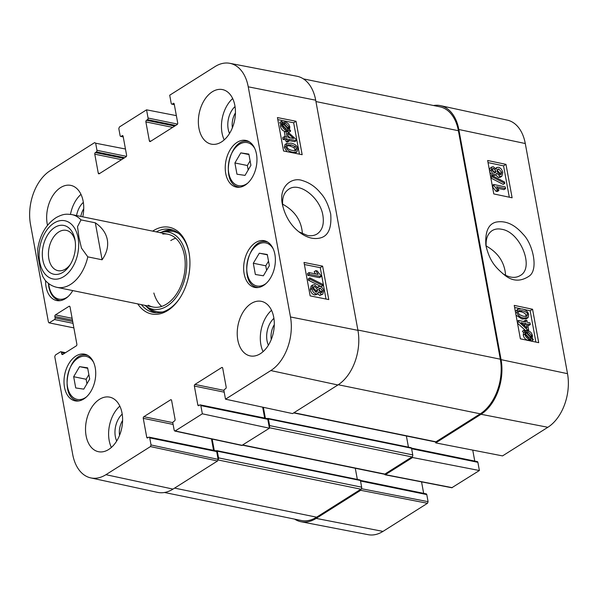 <?xml version="1.0" encoding="UTF-8"?>
<svg xmlns="http://www.w3.org/2000/svg" width="598" height="598" viewBox="0 0 598 598"><rect width="100%" height="100%" fill="white"/><g stroke="black" fill="none" stroke-linecap="round" stroke-linejoin="round"><path stroke-width="0.9" d="M293.655 412.912L435.396 441.929A1.547 1.002 -78.4 0 0 435.964 441.81L480.276 413.823A41.778 27.074 -78.4 0 0 500.324 359.196L458.389 130.715A41.778 27.074 -78.4 0 0 439.822 106.803L303.38 78.876M164.502 492.49L301.317 520.499A41.778 27.074 -78.4 0 0 316.604 517.188L360.915 489.201A1.547 1.002 -78.4 0 0 361.655 487.183L360.43 480.493A0.927 0.598 -78.4 0 0 360.018 479.962L216.88 450.66A0.927 0.598 -78.4 0 0 216.536 450.728L216.267 450.899M218.143 459.541A1.547 1.002 -78.4 0 0 218.517 457.874L217.291 451.191A0.927 0.598 -78.4 0 0 216.88 450.66M357.335 479.409L355.287 468.264M214.263 450.473L212.17 439.082M242.556 445.181L384.297 474.199A1.547 1.002 -78.4 0 0 384.865 474.079L412.015 456.932A1.547 1.002 -78.4 0 0 412.755 454.914L411.529 448.223A0.927 0.598 -78.4 0 0 411.118 447.693L267.979 418.391A0.927 0.598 -78.4 0 0 267.635 418.465L267.366 418.63M269.25 427.264A1.547 1.002 -78.4 0 0 269.616 425.604L268.39 418.921A0.927 0.598 -78.4 0 0 267.979 418.391M408.434 447.147L406.386 435.994M265.363 418.204L263.367 407.313M81.007 219.892L95.321 222.822C102.011 227.404 106.01 233.041 107.319 239.731C108.477 246.451 106.736 253.133 102.101 259.786L87.794 256.856L81.448 248.065L78.936 237.256L77.523 226.672L81.007 219.892A37.136 24.07 101.6 0 0 71.887 214.6C66.535 214.062 64.008 213.471 56.317 217.493C46.181 224.145 39.991 234.625 37.734 248.918L37.906 255.533L40.462 269.466L42.764 276.44L45.022 280.096C48.296 283.915 52.288 286.33 56.989 287.361L153.028 307.021M95.321 222.822L102.101 259.786M70.422 264.309A20.571 13.328 101.6 0 1 58.006 270.655A20.571 13.328 101.6 0 1 48.864 258.882A20.571 13.328 101.6 0 1 52.714 238.385A20.571 13.328 101.6 0 1 66.258 230.357A20.571 13.328 101.6 0 1 75.176 241.069M42.832 259.988A24.899 16.139 -78.4 0 0 69.734 265.407A24.899 16.139 -78.4 0 0 74.974 239.791A24.899 16.139 -78.4 0 0 54.814 227.404A24.899 16.139 -78.4 0 0 42.832 259.988M486.129 245.942C498.216 252.707 504.697 262.485 505.587 275.282M486.256 247.236C485.479 239.439 487.415 233.923 492.057 230.679C494.793 228.982 498.014 228.518 501.737 229.288C520.447 231.964 534.844 268.106 520.148 275.581C515.252 278.481 509.459 277.846 502.776 273.682M411.626 448.747L477.884 462.306A1.241 0.8 -78.4 0 0 477.331 461.604L411.506 448.126M477.884 462.306L479.387 470.521L412.568 457.515L385.418 474.663L384.454 474.214M384.97 474.76L451.796 487.759L479.387 470.521M421.553 481.876L423.661 493.343M360.527 481.016L426.778 494.576A1.241 0.8 -78.4 0 0 426.232 493.873L360.407 480.396M426.778 494.576L428.086 501.677L361.379 488.693M361.282 488.85L360.669 490.293L316.155 518.399A41.778 27.074 101.6 0 1 301.071 521.755L368.174 534.687A40.993 26.566 -78.4 0 0 382.974 531.405L427.488 503.292L428.086 501.677M525.283 143.527A40.993 26.566 -78.4 0 0 507.254 120.108L440.464 105.637A41.778 27.074 101.6 0 1 458.83 129.504L501.072 359.652A41.778 27.074 101.6 0 1 481.031 414.279L435.718 442.894L502.544 455.9L547.85 427.286A40.993 26.566 -78.4 0 0 567.517 373.675L525.283 143.527L458.83 129.504M472.741 450.1L474.76 461.073M435.546 441.944L435.718 442.894M433.498 105.51A41.778 27.074 101.6 0 1 440.464 105.637M301.071 521.755A41.778 27.074 101.6 0 1 294.62 519.124M412.568 457.515L412.388 456.566M526.262 323.705L527.062 328.07L521.097 322.614L526.262 323.705L524.648 324.714L523.011 324.363M524.902 326.097L524.648 324.714M527.556 323.981L528.662 330.021L527.369 329.752L518.787 321.836L518.526 320.431L525.948 322.001L525.605 320.117L526.898 320.393L527.242 322.27L529.985 322.853L530.299 324.557L527.556 323.981M527.698 330.627L528.662 330.021M525.986 330.806L527.369 329.752M517.412 322.688L518.787 321.836M525.762 330.754L517.494 323.137M517.158 321.283L518.526 320.431M524.08 321.604L523.99 321.126L525.605 320.117M527.81 325.379L528.684 325.566L530.299 324.557M526.404 332.01L528.146 331.883L531.629 335.553L531.39 337.414L526.404 332.01M529.753 335.635L527.511 333.213M531.046 337.033L531.674 336.637M525.978 332.406L530.987 337.825L529.23 337.975L525.709 334.275L525.978 332.406M528.326 337.691L525.941 335.112M524.042 330.313L524.356 329.797L525.537 331.083L527.892 330.664C530.366 331.404 531.891 333.086 532.459 335.695L532.19 338.274L533.326 339.5L533.012 340.015L531.831 338.73L530.015 339.866L527.855 340.202C525.388 339.492 523.855 337.803 523.265 335.112L523.556 332.533L525.171 331.531L524.042 330.313L522.428 331.322L524.356 329.797M530.224 339.739L531.405 341.017L533.012 340.015M531.831 338.73L529.469 339.193C527.002 338.49 525.47 336.794 524.88 334.11L525.171 331.531M523.556 332.533L522.428 331.322M494.426 173.001L492.266 170.378L492.774 168.621L493.679 168.509L495.854 171.125L495.376 172.897L494.426 173.001M494.284 172.972L494.24 172.127L492.064 169.511M499.823 174.683L497.013 171.417L497.648 169.189L498.837 169.047L501.647 172.344L501.064 174.511L499.823 174.683M500.01 174.713L500.04 173.353L497.043 170.019M494.8 174.78C492.961 174.265 491.735 172.732 491.122 170.161L491.952 166.932L493.365 166.745L496.041 169.294L496.923 167.462L498.5 167.283C500.661 167.889 502.096 169.66 502.806 172.598L501.857 176.238L500.137 176.447L496.751 173.166L496.019 174.638L493.193 175.782L489.822 172.359M489.396 170.011L490.338 167.933L491.952 166.932M501.857 176.238L500.242 177.24L498.523 177.449L495.488 174.967M496.019 174.638L493.193 175.782M492.206 176.844L491.952 175.461L504.533 181.994L504.787 183.377L492.206 176.844L490.809 177.711M490.554 176.335L491.952 175.461M490.861 177.987L503.172 184.386L504.787 183.377M505.564 188.624L496.602 186.733L498.926 190.508L497.566 190.224L493.948 185.589L493.746 184.49L505.25 186.912L505.564 188.624L503.95 189.633L497.715 188.318M497.566 190.224L495.951 191.225L497.312 191.517L498.926 190.508M492.431 186.539L493.948 185.589M495.951 191.225L492.341 186.598M492.221 185.44L493.746 184.49M523.347 316.26L519.311 314.563L518.152 312.515L518.795 310.661L522.323 310.706C525.792 311.58 527.526 312.836 527.526 314.473L526.875 316.312L523.347 316.26M525.859 316.551L525.911 315.475C525.911 313.838 524.184 312.59 520.709 311.715L518.197 311.423M528.079 317.628L523.669 318.024C519.759 317.202 517.532 315.273 516.986 312.246L517.868 309.151L522.002 308.949C525.889 309.764 528.109 311.685 528.677 314.712L528.079 317.628L526.173 318.854M515.356 311.461L517.868 309.151M526.464 318.637L522.054 319.033L516.037 315.198M509.309 197.205L503.553 165.87L488.035 162.589M535.898 342.093L530.149 310.758L523.624 309.383M520.357 308.688L514.624 307.477M512.112 197.796L493.784 193.931L487.647 160.496L505.975 164.36L512.112 197.796M505.975 164.36L503.553 165.87M538.708 342.684L520.372 338.819L514.235 305.384L532.571 309.248L538.708 342.684M532.571 309.248L530.149 310.758M485.972 245.845C489.762 261.162 495.211 267.216 504.308 274.826C512.314 281.486 520.649 281.882 529.305 276.014C538.776 269.511 532.743 243.625 523.086 234.237C514.519 224.355 505.504 220.318 496.048 222.12C488.364 224.018 484.978 231.777 485.89 245.412L485.972 245.845M282.6 204.165C294.919 210.892 301.527 220.767 302.416 233.788M87.622 367.83L89.685 379.065L83.787 389.134L75.729 387.953L73.666 376.718L79.564 366.649L87.622 367.83M259.3 253.193L267.291 254.494L269.354 265.729L263.359 275.79L255.368 274.489L253.305 263.247L259.3 253.193L267.358 254.838M244.141 273.779A23.83 15.443 101.6 0 1 248.604 250.031A23.83 15.443 101.6 0 1 264.286 240.725A23.83 15.443 101.6 0 1 274.639 267.171A23.83 15.443 101.6 0 1 254.726 287.414A23.83 15.443 101.6 0 1 244.141 273.779M282.839 206.437C281.822 198.349 283.788 192.623 288.729 189.245C299.217 181.388 320.251 197.669 322.905 215.497C324.243 224.123 322.337 230.26 317.202 233.908C314.406 235.642 311.117 236.15 307.335 235.425L298.97 231.845M177.531 124.078L148.065 118.045A1.241 0.8 101.6 0 1 147.467 119.66L175.73 125.445M148.065 118.045L146.555 109.83L176.358 115.631M123.203 136.725L121.125 136.299A1.241 0.8 101.6 0 1 120.669 136.396A1.241 0.8 101.6 0 1 120.116 135.694L118.815 128.592L119.413 126.978L146.555 109.83M121.125 136.299L122.949 135.843M99.746 173.435L98.259 173.128A1.241 0.8 -78.4 0 0 98.805 173.839A1.241 0.8 -78.4 0 0 99.261 173.741L126.006 156.848A1.241 0.8 -78.4 0 0 126.604 155.226L123.121 136.284A1.241 0.8 -78.4 0 0 122.575 135.574A1.241 0.8 -78.4 0 0 122.119 135.671M98.259 173.128L94.776 154.179L121.551 159.659M123.629 158.35L95.374 152.565A1.241 0.8 -78.4 0 0 94.776 154.179M95.374 152.565L96.368 151.929L124.631 157.715M126.432 156.347L96.966 150.315A1.241 0.8 101.6 0 1 96.368 151.929M96.966 150.315L95.665 143.214L125.46 149.014M73.868 327.891L48.976 322.83L48.431 322.12L30.483 224.325A40.993 26.566 101.6 0 1 50.15 170.714L94.656 142.608L95.665 143.214M49.432 322.733L54.515 319.526L73.031 323.316M72.702 321.507L55.113 317.904A1.241 0.8 101.6 0 1 54.515 319.526M55.113 317.904L54.852 316.514L72.44 320.109M72.111 318.3L55.45 314.892A1.241 0.8 -78.4 0 0 54.852 316.514M55.45 314.892L69.024 306.318L69.854 306.49M63.194 354.151L61.706 353.844A1.241 0.8 -78.4 0 0 62.259 354.554A1.241 0.8 -78.4 0 0 62.708 354.457L76.282 345.883A1.241 0.8 -78.4 0 0 76.88 344.269L70.026 306.931A1.241 0.8 -78.4 0 0 69.473 306.221A1.241 0.8 -78.4 0 0 69.024 306.318M61.706 353.844L61.452 352.454L64.801 353.141M151.04 444.957L149.739 437.863L216.693 451.565L218.121 459.369L151.04 444.957L150.449 446.579L105.936 474.685A40.993 26.566 101.6 0 1 90.747 477.892A40.993 26.566 101.6 0 1 72.717 454.473L54.769 356.67L55.367 355.055L60.45 351.841A1.241 0.8 101.6 0 1 60.899 351.744A1.241 0.8 101.6 0 1 61.452 352.454M148.222 437.572L146.734 437.273A1.241 0.8 -78.4 0 0 147.287 437.975A1.241 0.8 -78.4 0 0 147.736 437.878L148.738 437.25A1.241 0.8 101.6 0 1 149.186 437.153A1.241 0.8 101.6 0 1 149.739 437.863M146.734 437.273L143.258 418.323L173.114 424.438M172.889 422.651L143.849 416.701A1.241 0.8 -78.4 0 0 143.258 418.323M143.849 416.701L170.602 399.815L171.432 399.98M202.348 413.801L200.838 405.594L267.792 419.295L269.429 428.213L202.348 413.801L175.199 430.949L174.197 430.336L172.897 423.242A1.241 0.8 101.6 0 1 173.487 421.62L174.489 420.992A1.241 0.8 -78.4 0 0 175.079 419.37L171.604 400.421A1.241 0.8 -78.4 0 0 171.05 399.718A1.241 0.8 -78.4 0 0 170.602 399.815M199.321 405.302L197.833 405.003A1.241 0.8 -78.4 0 0 198.386 405.706A1.241 0.8 -78.4 0 0 198.835 405.608L199.837 404.981A1.241 0.8 101.6 0 1 200.293 404.883A1.241 0.8 101.6 0 1 200.838 405.594M197.833 405.003L194.357 386.054L224.213 392.168M223.988 390.382L194.948 384.432A1.241 0.8 -78.4 0 0 194.357 386.054M194.948 384.432L221.701 367.546L222.531 367.718M174.302 104.456L172.224 104.03A1.241 0.8 101.6 0 1 171.768 104.127A1.241 0.8 101.6 0 1 171.222 103.424L169.712 95.209L215.026 66.595A40.993 26.566 101.6 0 1 229.826 63.313A40.993 26.566 101.6 0 1 248.237 86.807L290.479 316.962A40.993 26.566 101.6 0 1 270.812 370.566L225.498 399.18L223.996 390.972A1.241 0.8 101.6 0 1 224.586 389.35L225.588 388.722A1.241 0.8 -78.4 0 0 226.179 387.1L222.703 368.151A1.241 0.8 -78.4 0 0 222.15 367.449A1.241 0.8 -78.4 0 0 221.701 367.546M172.224 104.03L174.048 103.574M150.846 141.165L149.358 140.859A1.241 0.8 -78.4 0 0 149.904 141.569A1.241 0.8 -78.4 0 0 150.36 141.472L177.105 124.578A1.241 0.8 -78.4 0 0 177.703 122.956L174.22 104.015A1.241 0.8 -78.4 0 0 173.674 103.305A1.241 0.8 -78.4 0 0 173.218 103.402M149.358 140.859L145.882 121.91L172.65 127.389M174.728 126.081L146.473 120.295A1.241 0.8 -78.4 0 0 145.882 121.91M146.473 120.295L147.467 119.66M72.754 290.583A23.83 15.443 101.6 0 1 56.675 300.555A23.83 15.443 101.6 0 1 46.083 286.913A23.83 15.443 101.6 0 1 45.59 280.739M225.73 173.472A23.83 15.443 101.6 0 1 230.193 149.724A23.83 15.443 101.6 0 1 245.875 140.418A23.83 15.443 101.6 0 1 256.228 166.864A23.83 15.443 101.6 0 1 236.322 187.107A23.83 15.443 101.6 0 1 225.73 173.472M198.932 128.204A27.852 18.052 101.6 0 1 204.15 100.449A27.852 18.052 101.6 0 1 222.486 89.58A27.852 18.052 101.6 0 1 234.58 120.482A27.852 18.052 101.6 0 1 211.311 144.148A27.852 18.052 101.6 0 1 198.932 128.204M47.496 225.311A27.852 18.052 101.6 0 1 47.235 224.003A27.852 18.052 101.6 0 1 52.452 196.249A27.852 18.052 101.6 0 1 70.781 185.38A27.852 18.052 101.6 0 1 82.763 216.827M86.097 435.763A27.852 18.052 101.6 0 1 91.315 408.008A27.852 18.052 101.6 0 1 109.643 397.139A27.852 18.052 101.6 0 1 121.745 428.041A27.852 18.052 101.6 0 1 98.476 451.707A27.852 18.052 101.6 0 1 86.097 435.763M237.795 339.963A27.852 18.052 101.6 0 1 243.012 312.208A27.852 18.052 101.6 0 1 261.348 301.34A27.852 18.052 101.6 0 1 273.443 332.241A27.852 18.052 101.6 0 1 250.173 355.907A27.852 18.052 101.6 0 1 237.795 339.963M64.494 387.22A23.83 15.443 101.6 0 1 68.957 363.472A23.83 15.443 101.6 0 1 84.639 354.173A23.83 15.443 101.6 0 1 94.992 380.612A23.83 15.443 101.6 0 1 75.079 400.862A23.83 15.443 101.6 0 1 64.494 387.22M137.749 303.889A44.252 28.682 -78.4 0 0 179.729 298.297A44.252 28.682 -78.4 0 0 189.05 252.775A44.252 28.682 -78.4 0 0 189.02 252.618A44.252 28.682 -78.4 0 0 152.647 231.134M271.26 339.529A15.219 9.86 101.6 0 1 274.295 324.684M232.398 127.77A15.219 9.86 101.6 0 1 235.433 112.925M80.827 216.431A15.219 9.86 101.6 0 1 83.735 208.724M119.555 435.329A15.219 9.86 101.6 0 1 122.597 420.484M60.383 288.057L57.311 287.421M268.517 261.191L265.774 265.804L266.603 270.341M253.305 263.247L265.774 265.804M79.564 366.649L87.712 368.316M88.87 374.602L86.127 379.267L86.949 383.737M73.666 376.718L86.127 379.267M248.858 154.075L250.921 165.31L245.023 175.386L236.965 174.205L234.902 162.962L240.8 152.894L248.858 154.075M240.8 152.894L248.947 154.561M250.106 160.847L247.37 165.519L248.185 169.982M234.902 162.962L247.37 165.519M172.418 229.938A42.391 27.478 -78.4 0 0 161.609 232.151M146.398 306.482A42.391 27.478 -78.4 0 0 155.465 312.761M144.91 305.361A39.319 25.482 -78.4 0 0 147.564 307.215A39.319 25.482 -78.4 0 0 185.53 275.768A39.319 25.482 -78.4 0 0 162.97 231.934A39.319 25.482 -78.4 0 0 159.808 232.6M148.199 305.167A37.136 24.07 -78.4 0 0 184.057 275.469A37.136 24.07 -78.4 0 0 162.753 234.065M153.85 293.013A37.136 24.07 -78.4 0 0 161.707 306.423M175.67 238.221A37.136 24.07 -78.4 0 0 170.759 240.568M225.498 399.18L292.579 413.592L337.892 384.977A41.778 27.074 -78.4 0 0 357.933 330.35L315.692 100.195A41.778 27.074 -78.4 0 0 296.929 76.245L229.826 63.313M262.671 407.163L264.667 418.062M267.792 419.295A1.241 0.8 -78.4 0 0 267.239 418.593L200.293 404.883M241.824 445.458L269.429 428.213M211.475 438.932L213.568 450.331M216.693 451.565A1.241 0.8 -78.4 0 0 216.14 450.862L149.186 437.153M90.747 477.892L157.536 492.363A41.778 27.074 -78.4 0 0 173.016 489.097L217.53 460.991L218.121 459.369M288.393 137.473L287.593 133.115L293.64 138.519L288.393 137.473M290.15 137.824L288.124 136.015M287.077 137.219L285.971 131.171L287.287 131.433L295.98 139.282L296.242 140.679L288.707 139.185L289.051 141.068L287.743 140.807L287.391 138.923L284.611 138.37L284.297 136.665L287.077 137.219M285.246 136.852L284.394 132.188L285.971 131.171M288.961 140.56L294.657 141.689L296.242 140.679M287.743 140.807L286.158 141.816L287.474 142.077L289.051 141.068M286.158 141.816L285.814 139.939L287.391 138.923M285.814 139.939L283.033 139.386L284.611 138.37M283.033 139.386L282.719 137.675L284.297 136.665M288.273 129.153L286.502 129.303L282.974 125.662L283.22 123.801L288.273 129.153M285.635 129.041L283.19 126.455M288.707 128.757L283.639 123.382L285.418 123.21L288.984 126.881L288.707 128.757M283.781 123.532L284.394 123.143M287.219 127.18L284.648 124.451M289.148 130.08L286.756 130.521C284.244 129.803 282.704 128.136 282.136 125.528L282.413 122.941L281.269 121.73L281.583 121.207L282.779 122.478L285.179 121.992C287.683 122.672 289.238 124.354 289.828 127.038L289.529 129.624L290.665 130.835L290.344 131.358L289.148 130.08L286.562 131.575M287.571 131.097L288.767 132.367L290.344 131.358M285.358 131.567L285.179 131.538C282.667 130.812 281.12 129.146 280.552 126.537L280.836 123.958L282.413 122.941M280.836 123.958L279.685 122.74L281.269 121.73M279.685 122.74L281.583 121.207M320.932 292.609L320.902 291.764L318.712 289.148M320.296 288.139L322.479 290.748L321.963 292.504L321.044 292.631L318.839 290.037L319.325 288.258L320.296 288.139L318.816 289.081M316.043 292.183L316.08 290.763L312.993 287.481M314.817 286.509L317.658 289.753L317.022 291.988L315.804 292.145L312.956 288.871L313.546 286.704L314.817 286.509L313.24 287.518M319.915 286.36C321.784 286.853 323.025 288.386 323.645 290.949L322.808 294.186L321.358 294.395L318.644 291.869L317.755 293.7L316.14 293.91C313.95 293.326 312.492 291.562 311.782 288.625L312.739 284.984L314.503 284.745L317.934 287.997L318.674 286.524L319.915 286.36M322.808 294.186L319.773 295.405L317.59 293.812M317.755 293.7L316.178 294.717L314.563 294.926C312.365 294.336 310.915 292.579 310.205 289.641L311.154 286.001L312.739 284.984M322.561 284.267L322.815 285.65L310.056 279.229L309.801 277.846L322.561 284.267M310.056 279.229L308.478 280.238L321.238 286.659L322.815 285.65M308.478 280.238L308.224 278.862L309.801 277.846M309.031 272.598L318.121 274.407L315.774 270.647L317.157 270.916L320.812 275.521L321.014 276.627L309.345 274.31L309.031 272.598L307.447 273.607L307.761 275.319L309.345 274.31M315.43 273.869L314.197 271.656L315.774 270.647M307.761 275.319L319.437 277.636L321.014 276.627M294.971 150.726L295.023 149.62L293.842 147.579L289.753 145.919L287.145 145.65M291.338 144.903L295.427 146.562L296.601 148.61L295.958 150.464L292.355 150.457C288.834 149.62 287.077 148.379 287.085 146.742L287.735 144.903L291.338 144.903L289.753 145.919M297.789 148.865L296.9 151.959L292.676 152.221C288.737 151.444 286.479 149.537 285.919 146.51L286.801 143.378L285.224 144.387L286.532 143.58L291.009 143.139C294.978 143.931 297.236 145.837 297.789 148.865M296.9 151.959L294.792 153.238M287.115 151.713L284.334 147.519L284.954 144.596M326.007 299.037L320.251 267.665L304.389 264.518M299.419 154.149L293.655 122.777L277.801 119.63M322.621 266.147L328.758 299.583L310.145 295.89L304.008 262.455L322.621 266.147L320.251 267.665M296.025 121.259L302.162 154.695L283.557 151.002L277.42 117.567L296.025 121.259L293.655 122.777M330.709 214.062C328.362 204.748 325.058 197.833 320.797 193.311C315.751 187.002 309.652 182.764 302.483 180.596C292.138 176.679 278.242 186.18 282.473 204.733C286.143 220.625 294.934 229.086 300.383 232.921C307.252 237.884 313.928 239.559 320.401 237.929C328.332 235.904 331.77 227.943 330.709 214.062M273.906 318.33A18.314 11.87 -78.4 0 0 268.397 345.21M271.537 310.317A27.852 18.052 -78.4 0 0 260.885 344.695A27.852 18.052 -78.4 0 0 263.075 351.654M235.036 106.571A18.314 11.87 -78.4 0 0 229.535 133.451M232.674 98.558A27.852 18.052 -78.4 0 0 222.022 132.935A27.852 18.052 -78.4 0 0 224.213 139.895M83.339 202.371A18.314 11.87 -78.4 0 0 76.551 215.557M80.969 194.357A27.852 18.052 -78.4 0 0 70.482 214.361M122.201 414.13A18.314 11.87 -78.4 0 0 116.7 441.01M119.839 406.117A27.852 18.052 -78.4 0 0 109.18 440.494A27.852 18.052 -78.4 0 0 111.37 447.454M180.02 297.856A42.391 27.478 101.6 0 1 153.365 312.455A42.391 27.478 101.6 0 1 141.427 304.644M156.325 231.889A42.391 27.478 101.6 0 1 170.37 229.393A42.391 27.478 101.6 0 1 189.14 253.298M315.946 101.555L458.389 130.715M174.579 488.11L316.604 517.188M218.121 459.974L360.915 489.201M218.517 457.874L361.655 487.183M217.291 451.191L360.43 480.493M242.84 445.002L384.865 474.079M269.339 427.727L412.015 456.932M269.616 425.604L412.755 454.914M268.39 418.921L411.529 448.223M293.939 412.732L435.964 441.81M338.251 384.746L480.276 413.823M357.881 330.029L500.324 359.196M87.794 256.856A37.136 24.07 101.6 0 1 56.989 287.361M78.061 237.742A29.706 19.256 101.6 0 1 53.566 279.057A29.706 19.256 101.6 0 1 45.067 232.727A29.706 19.256 101.6 0 1 78.061 237.742M526.965 332.623L528.146 331.883M530.389 336.33L531.629 335.553M527.855 340.202L529.469 339.193M523.265 335.112L524.88 334.11M492.259 169.391L493.679 168.509M494.24 172.127L495.854 171.125M497.222 170.049L498.837 169.047M500.04 173.353L501.647 172.344M489.598 171.11L491.122 170.161M498.523 177.449L500.137 176.447M520.709 311.715L522.323 310.706M525.911 315.475L527.526 314.473M515.648 313.075L516.986 312.246M522.054 319.033L523.669 318.024M501.072 359.652L567.517 373.675M452.238 487.662L385.418 474.663M360.669 490.293L427.488 503.292M481.031 414.279L547.85 427.286M316.155 518.399L382.974 531.405M86.538 396.84A21.969 14.24 101.6 0 1 77.815 399.509A21.969 14.24 101.6 0 1 69.704 368.749A21.969 14.24 101.6 0 1 93.594 362.373M266.185 283.392A21.969 14.24 101.6 0 1 248.065 276.814A21.969 14.24 101.6 0 1 253.993 247.856A21.969 14.24 101.6 0 1 273.241 248.925M267.657 242.078A23.21 15.04 -78.4 0 0 266.932 241.898C247.669 236.382 237.742 284.88 257.626 287.376A23.21 15.04 -78.4 0 0 258.358 287.496M68.127 296.533A21.969 14.24 101.6 0 1 49.126 286.539A21.969 14.24 101.6 0 1 48.752 283.609M48.408 283.347L48.834 286.95C50.434 294.605 54.014 299.12 59.568 300.517A23.21 15.04 -78.4 0 0 60.308 300.637M88.011 355.526A23.21 15.04 -78.4 0 0 87.286 355.347C68.023 349.83 58.096 398.328 77.979 400.824A23.21 15.04 -78.4 0 0 78.517 400.914A23.21 15.04 -78.4 0 0 78.712 400.944M247.774 183.085A21.969 14.24 101.6 0 1 239.051 185.754A21.969 14.24 101.6 0 1 230.94 154.994A21.969 14.24 101.6 0 1 254.83 148.618M249.246 141.771A23.21 15.04 -78.4 0 0 248.521 141.591C229.266 136.075 219.331 184.573 239.215 187.069A23.21 15.04 -78.4 0 0 239.753 187.167A23.21 15.04 -78.4 0 0 239.955 187.189M147.183 306.991A42.122 27.299 -78.4 0 0 156.624 312.821M173.51 230.342A42.122 27.299 -78.4 0 0 162.536 231.994M147.564 307.215L151.78 309.659A40.903 26.514 -78.4 0 0 162.835 311.917M178.862 233.609A40.903 26.514 -78.4 0 0 167.814 231.344L162.97 231.934M284.207 123.988L285.418 123.21M287.705 127.695L288.984 126.881M286.898 131.358L288.139 130.566M285.179 131.538L286.756 130.521M280.552 126.537L282.136 125.528M280.469 125.057L282.054 124.048M320.902 291.764L322.479 290.748M316.08 290.763L317.658 289.753M319.773 295.405L321.358 294.395M314.563 294.926L316.14 293.91M310.205 289.641L311.782 288.625M293.842 147.579L295.427 146.562M295.023 149.62L296.601 148.61M291.966 152.677L292.676 152.221M284.334 147.519L285.919 146.51M357.933 330.35L290.479 316.962M315.692 100.195L248.237 86.807M150.449 446.579L217.53 460.991M242.28 445.361L175.199 430.949M173.016 489.097L105.936 474.685M337.892 384.977L270.812 370.566M71.887 214.6L167.926 234.259M496.923 167.462L495.316 168.472M257.626 287.376L258.276 287.511M266.932 241.898L267.59 242.033M59.568 300.517L60.219 300.652M77.979 400.824L78.63 400.959M87.286 355.347L87.943 355.481M239.215 187.069L239.865 187.204M248.521 141.591L249.179 141.726M318.674 286.524L317.089 287.541M174.339 104.657L171.768 104.127M123.24 136.927L120.669 136.396M65.511 352.693L60.899 351.744M174.743 431.038L241.824 445.45"/></g></svg>
